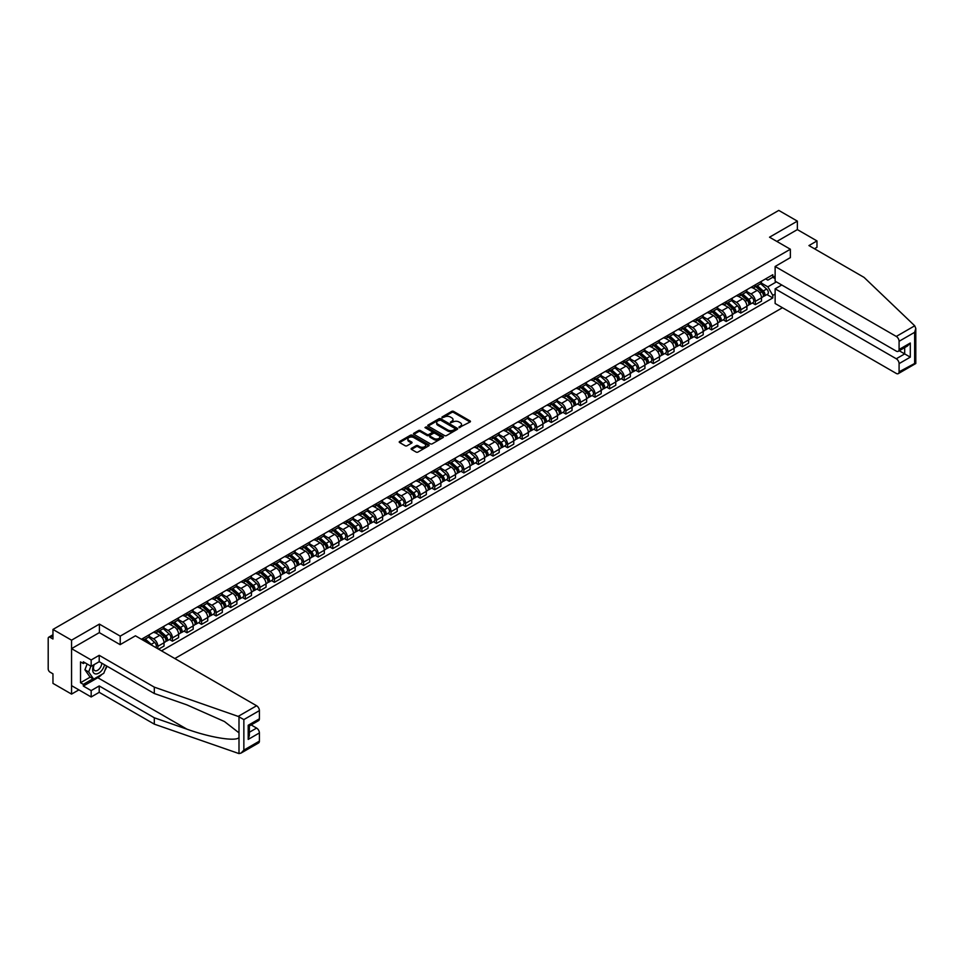 <?xml version="1.0" encoding="UTF-8"?>
<svg xmlns="http://www.w3.org/2000/svg" width="964" height="964" viewBox="0 0 964 964"><rect width="100%" height="100%" fill="white"/><g stroke="black" fill="none" stroke-linecap="round" stroke-linejoin="round"><path stroke-width="1.45" d="M459.045 427.594L470.071 421.979A1.301 0.747 0 0 0 470.071 420.919L453.574 411.387A1.301 0.747 0 0 0 451.742 411.387L441.994 417.014L441.994 417.749L444.537 417.026A4.145 2.398 0 0 1 450.405 417.026L451.779 417.822A4.145 2.398 0 0 1 452.996 419.509A4.145 2.398 0 0 1 451.779 421.208L450.525 422.678L453.068 421.943A4.145 2.398 0 0 1 458.936 421.943L460.31 422.738A4.145 2.398 0 0 1 461.527 424.437A4.145 2.398 0 0 1 460.31 426.124L459.045 427.594L459.045 426.859M411.483 448.332A1.301 0.747 0 0 0 411.483 449.393L416.123 452.068A1.301 0.747 0 0 0 417.954 452.068L428.775 445.826A1.301 0.747 0 0 0 428.775 444.766L412.267 435.234A1.301 0.747 0 0 0 410.435 435.234L399.614 441.476A1.301 0.747 0 0 0 399.614 442.536L405.205 445.766A1.301 0.747 0 0 0 407.037 445.766L411.664 443.091A1.301 0.747 0 0 0 411.664 442.03L408.893 440.44A3.47 2 0 0 1 407.88 439.018A3.47 2 0 0 1 410.025 437.174A3.47 2 0 0 1 413.797 437.608L424.666 443.874A3.47 2 0 0 1 425.678 445.296A3.47 2 0 0 1 423.545 447.139A3.47 2 0 0 1 419.762 446.706L417.954 445.657A1.301 0.747 0 0 0 416.123 445.657L411.483 448.332L411.483 449.393L416.123 446.742L416.123 445.657M120.223 636.132L99.388 624.106L71.553 640.18L52.96 629.444L778.767 210.405L797.361 221.13L769.525 237.204L790.36 249.23L120.223 636.132L120.223 644.603M444.633 435.608A1.301 0.747 0 0 0 446.465 435.608L457.285 429.354A1.301 0.747 0 0 0 457.285 428.293L440.777 418.774A1.301 0.747 0 0 0 438.945 418.774L428.124 425.016A1.301 0.747 0 0 0 428.124 426.076L444.633 435.608M425.329 427.799L443.006 437.596L432.209 443.838A1.301 0.747 0 0 1 430.378 443.838L413.869 434.306L413.869 433.246A1.301 0.747 0 0 0 413.869 434.306M413.869 433.246L418.497 430.571A1.301 0.747 0 0 1 420.34 430.571L427.028 434.439A1.301 0.747 0 0 0 428.86 434.439L431.932 432.667A1.301 0.747 0 0 0 431.932 431.607L424.967 427.582L426.245 426.847L443.03 436.535A1.301 0.747 0 0 1 443.03 437.584L443.03 436.535M71.553 640.18L71.553 694.104L52.96 683.38L52.96 673.824L50.068 672.161A2.639 1.53 -120 0 1 48.2 668.92L48.2 638.397A2.639 1.53 -120 0 1 48.742 637.192L52.96 634.758M174.821 658.545L782.467 307.721M71.553 694.104L78.891 689.875M52.96 629.444L52.96 638.987L50.068 637.312A2.639 1.53 -120 0 0 48.742 637.192M814.46 248.748L816.978 247.29L816.978 240.928L797.361 229.601L797.361 221.13M755.33 284.826A6.073 3.507 60 0 1 754.065 287.561L760.235 283.994A6.073 3.507 -120 0 0 761.488 281.271M746.582 291.369L751.028 293.948A6.073 3.507 60 0 1 755.33 301.383L761.488 297.828A6.073 3.507 -120 0 0 757.198 290.381L752.776 287.838M761.488 297.828L761.488 301.117L755.33 304.672L752.366 302.973M754.065 287.561A6.073 3.507 60 0 1 751.077 287.284M755.33 301.383L755.33 304.672M740.75 293.237A6.073 3.507 60 0 1 739.496 295.972L745.666 292.405A6.073 3.507 -120 0 0 746.919 289.682M737.797 311.384L740.75 313.083L746.919 309.528L746.919 306.239A6.073 3.507 -120 0 0 742.617 298.792L738.207 296.249M739.496 295.972A6.073 3.507 60 0 1 736.508 295.695M732.001 299.78L736.46 302.359A6.073 3.507 60 0 1 740.75 309.793L740.75 313.083M726.181 301.66A6.073 3.507 60 0 1 724.928 304.383L731.086 300.828A6.073 3.507 -120 0 0 732.351 298.093M723.229 319.795L726.181 321.506L732.351 317.939L732.351 314.65A6.073 3.507 -120 0 0 728.049 307.215L723.639 304.66M724.928 304.383A6.073 3.507 60 0 1 721.928 304.106M717.433 308.203L721.879 310.769A6.073 3.507 60 0 1 726.181 318.216L726.181 321.506M711.613 310.071A6.073 3.507 60 0 1 710.348 312.794L716.517 309.239A6.073 3.507 -120 0 0 717.77 306.504M708.648 328.206L711.613 329.917L717.77 326.35L717.77 323.061A6.073 3.507 -120 0 0 713.481 315.626L709.07 313.071M710.348 312.794A6.073 3.507 60 0 1 707.359 312.517M702.864 316.614L707.311 319.18A6.073 3.507 60 0 1 711.613 326.627L711.613 329.917M697.032 318.482A6.073 3.507 60 0 1 695.779 321.205L701.949 317.65A6.073 3.507 -120 0 0 703.202 314.927M694.08 336.617L697.032 338.328L703.202 334.773L703.202 331.483A6.073 3.507 -120 0 0 698.9 324.037L694.49 321.482M695.779 321.205A6.073 3.507 60 0 1 692.791 320.94M688.284 325.025L692.742 327.591A6.073 3.507 60 0 1 697.032 335.038L697.032 338.328M682.464 326.892A6.073 3.507 60 0 1 681.211 329.616L687.368 326.061A6.073 3.507 -120 0 0 688.633 323.338M679.512 345.028L682.464 346.739L688.633 343.184L688.633 339.894A6.073 3.507 -120 0 0 684.332 332.447L679.921 329.905M681.211 329.616A6.073 3.507 60 0 1 678.21 329.351M673.716 333.436L678.162 336.002A6.073 3.507 60 0 1 682.464 343.449L682.464 346.739M667.895 335.303A6.073 3.507 60 0 1 666.63 338.039L672.8 334.472A6.073 3.507 -120 0 0 674.053 331.749M664.931 353.451L667.895 355.15L674.053 351.595L674.053 348.305A6.073 3.507 -120 0 0 669.763 340.858L665.353 338.316M666.63 338.039A6.073 3.507 60 0 1 663.642 337.762M659.147 341.846L663.594 344.425A6.073 3.507 60 0 1 667.895 351.86L667.895 355.15M653.315 343.714A6.073 3.507 60 0 1 652.062 346.45L658.231 342.883A6.073 3.507 -120 0 0 659.484 340.159M650.363 361.862L653.315 363.573L659.484 360.006L659.484 356.716A6.073 3.507 -120 0 0 655.183 349.269L650.772 346.727M652.062 346.45A6.073 3.507 60 0 1 649.073 346.172M644.567 350.269L649.025 352.836A6.073 3.507 60 0 1 653.315 360.271L653.315 363.573M638.746 352.137A6.073 3.507 60 0 1 637.493 354.86L643.651 351.306A6.073 3.507 -120 0 0 644.916 348.57M635.794 370.272L638.746 371.983L644.916 368.417L644.916 365.127A6.073 3.507 -120 0 0 640.614 357.692L636.204 355.138M637.493 354.86A6.073 3.507 60 0 1 634.493 354.583M629.998 358.68L634.457 361.247A6.073 3.507 60 0 1 638.746 368.694L638.746 371.983M624.178 360.548A6.073 3.507 60 0 1 622.913 363.271L629.082 359.717A6.073 3.507 -120 0 0 630.336 356.981M621.226 378.683L624.178 380.394L630.336 376.828L630.336 373.538A6.073 3.507 -120 0 0 626.046 366.103L621.635 363.548M622.913 363.271A6.073 3.507 60 0 1 619.924 362.994M615.43 367.091L619.876 369.658A6.073 3.507 60 0 1 624.178 377.105L624.178 380.394M609.597 368.959A6.073 3.507 60 0 1 608.344 371.682L614.514 368.127A6.073 3.507 -120 0 0 615.767 365.404M606.645 387.094L609.61 388.805L615.767 385.251L615.767 381.961A6.073 3.507 -120 0 0 611.477 374.514L607.055 371.971M608.344 371.682A6.073 3.507 60 0 1 605.356 371.417M600.849 375.502L605.308 378.069A6.073 3.507 60 0 1 609.61 385.516L609.61 388.805M595.029 377.37A6.073 3.507 60 0 1 593.776 380.105L599.933 376.538A6.073 3.507 -120 0 0 601.199 373.815M592.077 395.517L595.029 397.216L601.199 393.661L601.199 390.372A6.073 3.507 -120 0 0 596.897 382.925L592.486 380.382M593.776 380.105A6.073 3.507 60 0 1 590.775 379.828M586.281 383.913L590.739 386.492A6.073 3.507 60 0 1 595.029 393.927L595.029 397.216M580.461 385.781A6.073 3.507 60 0 1 579.195 388.516L585.365 384.949A6.073 3.507 -120 0 0 586.618 382.226M577.508 403.928L580.461 405.627L586.63 402.072L586.63 398.783A6.073 3.507 -120 0 0 582.328 391.336L577.918 388.793M579.195 388.516A6.073 3.507 60 0 1 576.207 388.239M571.712 392.324L576.159 394.903A6.073 3.507 60 0 1 580.461 402.337L580.461 405.627M565.892 394.204A6.073 3.507 60 0 1 564.627 396.927L570.796 393.372A6.073 3.507 -120 0 0 572.05 390.637M562.928 412.339L565.892 414.05L572.05 410.483L572.05 407.194A6.073 3.507 -120 0 0 567.76 399.759L563.337 397.204M564.627 396.927A6.073 3.507 60 0 1 561.638 396.65M557.132 400.747L561.59 403.314A6.073 3.507 60 0 1 565.892 410.76L565.892 414.05M551.312 402.615A6.073 3.507 60 0 1 550.058 405.338L556.216 401.783A6.073 3.507 -120 0 0 557.481 399.048M548.359 420.75L551.312 422.461L557.481 418.894L557.481 415.604A6.073 3.507 -120 0 0 553.179 408.17L548.769 405.615M550.058 405.338A6.073 3.507 60 0 1 547.07 405.061M542.563 409.158L547.022 411.724A6.073 3.507 60 0 1 551.312 419.171L551.312 422.461M536.743 411.026A6.073 3.507 60 0 1 535.49 413.749L541.648 410.194A6.073 3.507 -120 0 0 542.913 407.471M533.791 429.161L536.743 430.872L542.913 427.317L542.913 424.027A6.073 3.507 -120 0 0 538.611 416.581L534.201 414.038M535.49 413.749A6.073 3.507 60 0 1 532.49 413.484M527.995 417.569L532.441 420.135A6.073 3.507 60 0 1 536.743 427.582L536.743 430.872M522.175 419.436A6.073 3.507 60 0 1 520.909 422.172L527.079 418.605A6.073 3.507 -120 0 0 528.332 415.882M519.21 437.584L522.175 439.283L528.332 435.728L528.332 432.438A6.073 3.507 -120 0 0 524.042 424.991L519.62 422.449M520.909 422.172A6.073 3.507 60 0 1 517.921 421.895M513.426 425.98L517.873 428.558A6.073 3.507 60 0 1 522.175 435.993L522.175 439.283M507.594 427.847A6.073 3.507 60 0 1 506.341 430.583L512.511 427.016A6.073 3.507 -120 0 0 513.764 424.293M504.642 445.995L507.594 447.694L513.764 444.139L513.764 440.849A6.073 3.507 -120 0 0 509.462 433.402L505.052 430.86M506.341 430.583A6.073 3.507 60 0 1 503.353 430.306M498.846 434.39L503.304 436.969A6.073 3.507 60 0 1 507.594 444.404L507.594 447.694M493.026 436.27A6.073 3.507 60 0 1 491.773 438.994L497.93 435.439A6.073 3.507 -120 0 0 499.195 432.703M490.074 454.406L493.026 456.117L499.195 452.55L499.195 449.26A6.073 3.507 -120 0 0 494.894 441.825L490.483 439.271M491.773 438.994A6.073 3.507 60 0 1 488.772 438.716M484.277 442.813L488.724 445.38A6.073 3.507 60 0 1 493.026 452.827L493.026 456.117M478.457 444.681A6.073 3.507 60 0 1 477.192 447.404L483.362 443.85A6.073 3.507 -120 0 0 484.615 441.114M475.493 462.816L478.457 464.528L484.615 460.961L484.615 457.671A6.073 3.507 -120 0 0 480.325 450.236L475.915 447.682M477.192 447.404A6.073 3.507 60 0 1 474.204 447.127M469.709 451.224L474.155 453.791A6.073 3.507 60 0 1 478.457 461.238L478.457 464.528M463.877 453.092A6.073 3.507 60 0 1 462.624 455.815L468.793 452.261A6.073 3.507 -120 0 0 470.046 449.537M460.925 471.227L463.877 472.938L470.046 469.384L470.046 466.094A6.073 3.507 -120 0 0 465.745 458.647L461.334 456.105M462.624 455.815A6.073 3.507 60 0 1 459.635 455.55M455.129 459.635L459.587 462.202A6.073 3.507 60 0 1 463.877 469.649L463.877 472.938M449.308 461.503A6.073 3.507 60 0 1 448.055 464.238L454.213 460.672A6.073 3.507 -120 0 0 455.478 457.948M446.356 479.65L449.308 481.349L455.478 477.795L455.478 474.505A6.073 3.507 -120 0 0 451.176 467.058L446.766 464.515M448.055 464.238A6.073 3.507 60 0 1 445.055 463.961M440.56 468.046L445.007 470.625A6.073 3.507 60 0 1 449.308 478.06L449.308 481.349M434.74 469.914A6.073 3.507 60 0 1 433.475 472.649L439.644 469.082A6.073 3.507 -120 0 0 440.897 466.359M431.776 488.061L434.74 489.76L440.897 486.205L440.897 482.916A6.073 3.507 -120 0 0 436.608 475.469L432.197 472.926M433.475 472.649A6.073 3.507 60 0 1 430.486 472.372M425.992 476.457L430.438 479.036A6.073 3.507 60 0 1 434.74 486.471L434.74 489.76M420.159 478.337A6.073 3.507 60 0 1 418.906 481.06L425.076 477.505A6.073 3.507 -120 0 0 426.329 474.77M417.207 496.472L420.159 498.183L426.329 494.616L426.329 491.327A6.073 3.507 -120 0 0 422.027 483.892L417.617 481.337M418.906 481.06A6.073 3.507 60 0 1 415.918 480.783M411.411 484.88L415.87 487.447A6.073 3.507 60 0 1 420.159 494.894L420.159 498.183M405.591 486.748A6.073 3.507 60 0 1 404.338 489.471L410.495 485.916A6.073 3.507 -120 0 0 411.761 483.181M402.639 504.883L405.591 506.594L411.761 503.027L411.761 499.738A6.073 3.507 -120 0 0 407.459 492.303L403.048 489.748M404.338 489.471A6.073 3.507 60 0 1 401.337 489.194M396.843 493.291L401.301 495.858A6.073 3.507 60 0 1 405.591 503.304L405.591 506.594M391.023 495.159A6.073 3.507 60 0 1 389.757 497.882L395.927 494.327A6.073 3.507 -120 0 0 397.18 491.604M388.07 513.294L391.023 515.005L397.18 511.45L397.18 508.161A6.073 3.507 -120 0 0 392.89 500.714L388.48 498.159M389.757 497.882A6.073 3.507 60 0 1 386.769 497.617M382.274 501.702L386.721 504.268A6.073 3.507 60 0 1 391.023 511.715L391.023 515.005M376.454 503.57A6.073 3.507 60 0 1 375.189 506.293L381.358 502.738A6.073 3.507 -120 0 0 382.612 500.015M373.49 521.705L376.454 523.416L382.612 519.861L382.612 516.571A6.073 3.507 -120 0 0 378.322 509.125L373.899 506.582M375.189 506.293A6.073 3.507 60 0 1 372.2 506.028M367.694 510.113L372.152 512.679A6.073 3.507 60 0 1 376.454 520.126L376.454 523.416M361.874 511.98A6.073 3.507 60 0 1 360.62 514.716L366.778 511.149A6.073 3.507 -120 0 0 368.043 508.426M358.921 530.128L361.874 531.827L368.043 528.272L368.043 524.982A6.073 3.507 -120 0 0 363.741 517.535L359.331 514.993M360.62 514.716A6.073 3.507 60 0 1 357.632 514.439M353.125 518.524L357.584 521.102A6.073 3.507 60 0 1 361.874 528.537L361.874 531.827M347.305 520.391A6.073 3.507 60 0 1 346.04 523.127L352.209 519.56A6.073 3.507 -120 0 0 353.475 516.837M344.353 538.539L347.305 540.238L353.475 536.683L353.475 533.393A6.073 3.507 -120 0 0 349.173 525.946L344.763 523.404M346.04 523.127A6.073 3.507 60 0 1 343.051 522.85M338.557 526.934L343.003 529.513A6.073 3.507 60 0 1 347.305 536.948L347.305 540.238M332.737 528.814A6.073 3.507 60 0 1 331.471 531.538L337.641 527.983A6.073 3.507 -120 0 0 338.894 525.247M329.772 546.95L332.737 548.661L338.894 545.094L338.894 541.804A6.073 3.507 -120 0 0 334.604 534.369L330.182 531.815M331.471 531.538A6.073 3.507 60 0 1 328.483 531.26M323.976 535.357L328.435 537.924A6.073 3.507 60 0 1 332.737 545.371L332.737 548.661M318.156 537.225A6.073 3.507 60 0 1 316.903 539.948L323.061 536.394A6.073 3.507 -120 0 0 324.326 533.658M315.204 555.36L318.156 557.072L324.326 553.505L324.326 550.215A6.073 3.507 -120 0 0 320.024 542.78L315.614 540.226M316.903 539.948A6.073 3.507 60 0 1 313.915 539.671M309.408 543.768L313.866 546.335A6.073 3.507 60 0 1 318.156 553.782L318.156 557.072M303.588 545.636A6.073 3.507 60 0 1 302.335 548.359L308.492 544.805A6.073 3.507 -120 0 0 309.757 542.081M300.635 563.771L303.588 565.482L309.757 561.928L309.757 558.638A6.073 3.507 -120 0 0 305.455 551.191L301.045 548.649M302.335 548.359A6.073 3.507 60 0 1 299.334 548.094M294.839 552.179L299.286 554.746A6.073 3.507 60 0 1 303.588 562.193L303.588 565.482M289.019 554.047A6.073 3.507 60 0 1 287.754 556.782L293.924 553.216A6.073 3.507 -120 0 0 295.177 550.492M286.055 572.194L289.019 573.893L295.177 570.339L295.177 567.049A6.073 3.507 -120 0 0 290.887 559.602L286.465 557.059M287.754 556.782A6.073 3.507 60 0 1 284.766 556.505M280.271 560.59L284.717 563.169A6.073 3.507 60 0 1 289.019 570.604L289.019 573.893M274.439 562.458A6.073 3.507 60 0 1 273.186 565.193L279.355 561.626A6.073 3.507 -120 0 0 280.608 558.903M271.487 580.605L274.439 582.304L280.608 578.749L280.608 575.46A6.073 3.507 -120 0 0 276.307 568.013L271.896 565.47M273.186 565.193A6.073 3.507 60 0 1 270.197 564.916M265.69 569.001L270.149 571.58A6.073 3.507 60 0 1 274.439 579.015L274.439 582.304M259.87 570.881A6.073 3.507 60 0 1 258.617 573.604L264.775 570.049A6.073 3.507 -120 0 0 266.04 567.314M256.918 589.016L259.87 590.727L266.04 587.16L266.04 583.871A6.073 3.507 -120 0 0 261.738 576.436L257.328 573.881M258.617 573.604A6.073 3.507 60 0 1 255.617 573.327M251.122 577.424L255.568 579.991A6.073 3.507 60 0 1 259.87 587.438L259.87 590.727M245.302 579.292A6.073 3.507 60 0 1 244.037 582.015L250.206 578.46A6.073 3.507 -120 0 0 251.459 575.725M242.338 597.427L245.302 599.138L251.459 595.571L251.459 592.282A6.073 3.507 -120 0 0 247.17 584.847L242.759 582.292M244.037 582.015A6.073 3.507 60 0 1 241.048 581.738M236.554 585.835L241 588.402A6.073 3.507 60 0 1 245.302 595.848L245.302 599.138M230.721 587.703A6.073 3.507 60 0 1 229.468 590.426L235.638 586.871A6.073 3.507 -120 0 0 236.891 584.148M227.769 605.838L230.721 607.549L236.891 603.994L236.891 600.705A6.073 3.507 -120 0 0 232.589 593.258L228.179 590.715M229.468 590.426A6.073 3.507 60 0 1 226.48 590.161M221.973 594.246L226.432 596.812A6.073 3.507 60 0 1 230.721 604.259L230.721 607.549M216.153 596.114A6.073 3.507 60 0 1 214.9 598.849L221.057 595.282A6.073 3.507 -120 0 0 222.323 592.559M213.201 614.261L216.153 615.96L222.323 612.405L222.323 609.115A6.073 3.507 -120 0 0 218.021 601.669L213.61 599.126M214.9 598.849A6.073 3.507 60 0 1 211.899 598.572M207.405 602.657L211.863 605.235A6.073 3.507 60 0 1 216.153 612.67L216.153 615.96M201.584 604.524A6.073 3.507 60 0 1 200.319 607.26L206.489 603.693A6.073 3.507 -120 0 0 207.742 600.97M198.62 622.672L201.584 624.371L207.742 620.816L207.742 617.526A6.073 3.507 -120 0 0 203.452 610.079L199.042 607.537M200.319 607.26A6.073 3.507 60 0 1 197.331 606.983M192.836 611.068L197.283 613.646A6.073 3.507 60 0 1 201.584 621.081L201.584 624.371M187.004 612.947A6.073 3.507 60 0 1 185.751 615.671L191.92 612.116A6.073 3.507 -120 0 0 193.174 609.381M184.052 631.083L187.004 632.794L193.174 629.227L193.174 625.937A6.073 3.507 -120 0 0 188.884 618.502L184.461 615.948M185.751 615.671A6.073 3.507 60 0 1 182.762 615.394M178.256 619.491L182.714 622.057A6.073 3.507 60 0 1 187.004 629.504L187.004 632.794M172.435 621.358A6.073 3.507 60 0 1 171.182 624.082L177.34 620.527A6.073 3.507 -120 0 0 178.605 617.791M169.483 639.494L172.435 641.205L178.605 637.638L178.605 634.348A6.073 3.507 -120 0 0 174.303 626.913L169.893 624.359M171.182 624.082A6.073 3.507 60 0 1 168.182 623.804M163.687 627.901L168.146 630.468A6.073 3.507 60 0 1 172.435 637.915L172.435 641.205M157.867 629.769A6.073 3.507 60 0 1 156.602 632.492L162.771 628.938A6.073 3.507 -120 0 0 164.025 626.214M158.614 649.182L164.025 646.061L164.025 642.771A6.073 3.507 -120 0 0 159.735 635.324L155.325 632.77M156.602 632.492A6.073 3.507 60 0 1 153.613 632.227M149.119 636.312L153.565 638.879A6.073 3.507 60 0 1 157.867 646.326L157.867 648.748M143.154 640.265L148.203 637.349A6.073 3.507 -120 0 0 149.456 634.625M143.299 638.18A6.073 3.507 60 0 1 142.841 640.084M775.128 278.62L772.791 277.283L767.838 280.138L765.645 278.873M761.15 282.958L767.838 286.826L776.394 281.886M775.128 294.044L772.791 295.394L767.838 286.826M161.506 650.857L772.791 297.936L772.791 295.394M775.128 275.933L772.791 277.283L772.791 274.74L141.431 639.265M790.36 249.23L790.36 257.701M99.388 624.106L99.388 632.685M766.946 294.55L772.791 297.936M459.418 427.727L460.31 427.209A4.145 2.398 0 0 0 461.527 425.51L461.527 424.437M452.996 419.509L452.996 420.593A4.145 2.398 0 0 1 451.779 422.28L450.887 422.798M470.071 420.919L470.071 421.979L453.574 412.459A1.301 0.747 0 0 0 451.742 412.459L442.356 417.882M457.285 428.293L457.285 429.354L440.777 419.846A1.301 0.747 0 0 0 438.945 419.846L428.149 426.088L428.124 425.016M454.996 429.197L454.996 428.462L440.512 420.099L437.897 420.858A4.145 2.398 0 0 0 436.68 422.557A4.145 2.398 0 0 0 437.897 424.244L447.79 429.968A4.145 2.398 0 0 0 453.658 429.968L454.996 429.197L454.996 430.281L454.996 429.534M436.68 422.557L436.68 423.63A4.145 2.398 0 0 0 437.897 425.329L437.897 424.244M454.996 430.281L453.658 431.041A4.145 2.398 0 0 1 447.79 431.041L437.897 425.329M413.893 434.318L418.497 431.655L418.497 430.571M432.318 432.137L432.318 433.21A1.301 0.747 0 0 1 431.932 433.74L428.86 435.523A1.301 0.747 0 0 1 427.028 435.523L420.34 431.655A1.301 0.747 0 0 0 418.497 431.655M433.969 438.451A3.47 2 0 0 0 437.752 438.885A3.47 2 0 0 0 439.897 437.029A3.47 2 0 0 0 438.873 435.62L435.053 433.402A1.301 0.747 0 0 0 433.222 433.402L430.149 435.186A1.301 0.747 0 0 0 430.149 436.234L433.969 438.451L433.969 439.524A3.47 2 0 0 0 437.752 439.958A3.47 2 0 0 0 439.897 438.114L439.897 437.029M429.763 435.716L429.763 436.788A1.301 0.747 0 0 0 430.149 437.319L430.149 436.234M433.969 439.524L430.149 437.319M425.678 445.296L425.678 446.368A3.47 2 0 0 1 423.545 448.224A3.47 2 0 0 1 419.762 447.79L417.954 446.742A1.301 0.747 0 0 0 416.123 446.742M407.88 439.018L407.88 440.102A3.47 2 0 0 0 408.893 441.512L408.893 440.44M411.652 443.103L408.893 441.512M428.751 445.826L412.267 436.306A1.301 0.747 0 0 0 410.435 436.306L399.626 442.548L399.614 441.476M755.752 286.585L761.681 291.887A3.302 1.904 60 0 1 762.717 296.996L761.488 297.707M755.909 286.73L758.704 288.344M756.342 286.236L762.958 292.14A1.591 0.916 60 0 1 763.452 294.586A1.591 0.916 60 0 1 763.307 294.647M757.33 285.669L763.271 290.971A3.302 1.904 60 0 1 764.307 296.069A3.302 1.904 60 0 1 763.307 296.177M760.644 283.681L766.633 289.031A3.302 1.904 60 0 1 767.669 294.128L764.307 296.069M741.171 294.996L747.112 300.298A3.302 1.904 60 0 1 748.148 305.407L746.919 306.118M741.328 295.141L744.124 296.755M741.774 294.659L748.377 300.551A1.591 0.916 60 0 1 748.883 302.997A1.591 0.916 60 0 1 748.739 303.058M742.762 294.08L748.703 299.382A3.302 1.904 60 0 1 749.739 304.491A3.302 1.904 60 0 1 748.739 304.588M746.076 292.092L752.065 297.442A3.302 1.904 60 0 1 753.101 302.551L749.739 304.491M726.603 303.407L732.544 308.709A3.302 1.904 60 0 1 733.58 313.818L732.351 314.529M726.76 303.552L729.555 305.166M727.205 303.07L733.809 308.962A1.591 0.916 60 0 1 734.303 311.408A1.591 0.916 60 0 1 734.158 311.468M728.194 302.491L734.134 307.793A3.302 1.904 60 0 1 735.171 312.902A3.302 1.904 60 0 1 734.17 313.011M731.507 300.503L737.496 305.853A3.302 1.904 60 0 1 738.532 310.962L735.171 312.902M914.728 325.796L915.8 328.411L914.643 332.315L899.087 341.292A3.964 2.289 -120 0 0 896.279 336.436L914.728 325.796L864.057 277.391L808.941 245.567L816.978 240.928M781.756 284.995L775.128 288.814L775.128 303.491L896.279 373.442A3.964 2.289 -120 0 0 898.267 373.634A3.964 2.289 -120 0 0 899.087 371.815L899.087 363.621A3.964 2.289 -120 0 0 896.279 358.765L904.69 353.909L910.293 357.15L899.087 363.621M775.128 288.814L896.279 358.765M790.36 257.593L775.128 266.486L775.128 281.163L896.279 351.113A3.964 2.289 -120 0 0 898.267 351.306A3.964 2.289 -120 0 0 899.087 349.486L899.087 341.292M775.128 266.486L896.279 336.436M797.361 229.601L776.851 241.446M899.219 350.751L904.69 353.909L904.69 347.594M899.087 349.486L910.293 343.015L907.498 345.98L898.267 351.306M899.087 371.815L915.234 363.175M101.919 674.366A14.858 8.58 -60 0 1 97.798 677.716L83.326 686.067L91.17 690.598L99.208 685.958L154.312 717.782L154.312 724.145L239 753.595L241.048 753.077L243.856 750.113L259.4 741.135A3.964 2.289 60 0 1 258.581 742.955L241.048 753.077M154.312 717.782L186.895 729.146C210.032 737.556 235.951 741.738 239 737.544L239 732.845L224.443 721.53L186.895 704.877L154.312 693.514L99.208 661.69L91.17 666.329L83.326 661.798L83.326 663.533L80.518 661.906L80.518 682.729L83.326 684.344L93.038 678.74M91.17 690.598L91.17 696.972L71.553 685.645L71.553 648.639L99.292 632.625L120.126 644.651L135.442 635.806L256.605 705.756A3.964 2.289 60 0 1 259.4 710.613L259.4 718.807A3.964 2.289 60 0 1 258.581 720.626L249.351 725.952L249.351 735.508L248.194 739.412L248.194 725.277C249.7 726.157 249.7 726.157 248.194 725.277L259.4 718.807M99.208 685.958L99.208 692.333L91.17 696.972M154.312 724.145L99.208 692.333M259.4 710.613L243.856 719.59L238.156 716.397L154.312 687.151L99.208 655.327L91.17 659.966L91.17 666.329M91.17 659.966L71.553 648.639M83.326 686.067L83.326 684.344M99.208 655.327L99.208 661.69M154.312 687.151L154.312 693.514M249.351 732.266L256.605 728.085A3.964 2.289 60 0 1 259.4 732.941L259.4 741.135M256.605 728.085L251.134 724.928M106.98 666.184A14.858 8.58 -60 0 1 104.871 670.474M84.82 662.666L83.326 663.533M80.518 682.729L90.242 677.114M93.845 664.786A8.592 4.953 120 0 0 92.665 669.619A8.592 4.953 120 0 0 97.846 673.559A8.592 4.953 120 0 0 104.546 664.786M94.303 664.521A5.88 3.398 120 0 0 93.472 667.883A5.88 3.398 120 0 0 94.689 670.57A5.88 3.398 120 0 0 99.184 669.04A5.88 3.398 120 0 0 101.786 663.184M106.618 665.979L103.775 673.294L93.689 679.114L89.953 676.957L84.916 669.787L87.158 664.015M93.689 679.114L88.652 671.944L90.893 666.172M84.916 669.787L88.652 671.944M712.034 311.83L717.963 317.12A3.302 1.904 60 0 1 718.999 322.229L717.77 322.94M712.191 311.962L714.987 313.577M712.625 311.48L719.24 317.373A1.591 0.916 60 0 1 719.734 319.831A1.591 0.916 60 0 1 719.59 319.879M713.613 310.914L719.554 316.204A3.302 1.904 60 0 1 720.59 321.313A3.302 1.904 60 0 1 719.59 321.422M716.927 308.926L722.916 314.264A3.302 1.904 60 0 1 723.952 319.373L720.59 321.313M697.454 320.241L703.395 325.543A3.302 1.904 60 0 1 704.431 330.64L703.202 331.351M697.611 320.373L700.406 321.988M698.057 319.891L704.66 325.784A1.591 0.916 60 0 1 705.166 328.242A1.591 0.916 60 0 1 705.021 328.302M699.045 319.325L704.985 324.615A3.302 1.904 60 0 1 706.022 329.724A3.302 1.904 60 0 1 705.021 329.833M702.358 317.337L708.347 322.675A3.302 1.904 60 0 1 709.384 327.784L706.022 329.724M682.886 328.652L688.826 333.954A3.302 1.904 60 0 1 689.863 339.063L688.633 339.774M683.042 328.796L685.838 330.411M683.488 328.302L690.091 334.207A1.591 0.916 60 0 1 690.586 336.653A1.591 0.916 60 0 1 690.441 336.713M684.476 327.736L690.417 333.038A3.302 1.904 60 0 1 691.453 338.135A3.302 1.904 60 0 1 690.453 338.243M687.79 325.748L693.779 331.086A3.302 1.904 60 0 1 694.815 336.195L691.453 338.135M668.317 337.063L674.258 342.365A3.302 1.904 60 0 1 675.294 347.474L674.053 348.185M668.474 337.207L671.269 338.822M668.908 336.713L675.523 342.618A1.591 0.916 60 0 1 676.017 345.064A1.591 0.916 60 0 1 675.872 345.124M669.908 336.147L675.836 341.449A3.302 1.904 60 0 1 676.873 346.558A3.302 1.904 60 0 1 675.885 346.654M673.209 334.159L679.198 339.509A3.302 1.904 60 0 1 680.235 344.606L676.873 346.558M653.737 345.474L659.677 350.776A3.302 1.904 60 0 1 660.714 355.885L659.484 356.596M653.893 345.618L656.689 347.233M654.339 345.136L660.942 351.029A1.591 0.916 60 0 1 661.449 353.475A1.591 0.916 60 0 1 661.304 353.535M655.327 344.558L661.268 349.86A3.302 1.904 60 0 1 662.304 354.969A3.302 1.904 60 0 1 661.304 355.077M658.641 342.569L664.63 347.92A3.302 1.904 60 0 1 665.666 353.029L662.304 354.969M639.168 353.896L645.109 359.186A3.302 1.904 60 0 1 646.145 364.296L644.916 365.007M639.325 354.029L642.12 355.644M639.771 353.547L646.374 359.439A1.591 0.916 60 0 1 646.868 361.898A1.591 0.916 60 0 1 646.724 361.946M640.759 352.969L646.699 358.271A3.302 1.904 60 0 1 647.736 363.38A3.302 1.904 60 0 1 646.736 363.488M644.072 350.992L650.061 356.331A3.302 1.904 60 0 1 651.098 361.44L647.736 363.38M624.6 362.307L630.54 367.597A3.302 1.904 60 0 1 631.577 372.707L630.336 373.417M624.756 362.44L627.552 364.055M625.202 361.958L631.806 367.85A1.591 0.916 60 0 1 632.3 370.309A1.591 0.916 60 0 1 632.155 370.369M626.19 361.392L632.119 366.682A3.302 1.904 60 0 1 633.155 371.791A3.302 1.904 60 0 1 632.167 371.899M629.492 359.403L635.481 364.741A3.302 1.904 60 0 1 636.517 369.851L633.155 371.791M610.019 370.718L615.96 376.02A3.302 1.904 60 0 1 616.996 381.117L615.767 381.828M610.188 370.863L612.971 372.466M610.622 370.369L617.237 376.273A1.591 0.916 60 0 1 617.731 378.719A1.591 0.916 60 0 1 617.587 378.78M611.61 369.802L617.55 375.104A3.302 1.904 60 0 1 618.587 380.202A3.302 1.904 60 0 1 617.587 380.31M614.924 367.814L620.912 373.152A3.302 1.904 60 0 1 621.949 378.262L618.587 380.202M595.451 379.129L601.391 384.431A3.302 1.904 60 0 1 602.428 389.54L601.199 390.251M595.607 379.274L598.403 380.888M596.053 378.78L602.657 384.684A1.591 0.916 60 0 1 603.163 387.13A1.591 0.916 60 0 1 603.018 387.191M597.041 378.213L602.982 383.515A3.302 1.904 60 0 1 604.018 388.625A3.302 1.904 60 0 1 603.018 388.721M600.355 376.225L606.344 381.575A3.302 1.904 60 0 1 607.38 386.672L604.018 388.625M580.882 387.54L586.823 392.842A3.302 1.904 60 0 1 587.859 397.951L586.618 398.662M581.039 387.685L583.835 389.299M581.485 387.203L588.088 393.095A1.591 0.916 60 0 1 588.582 395.541A1.591 0.916 60 0 1 588.438 395.602M582.473 386.624L588.402 391.926A3.302 1.904 60 0 1 589.438 397.035A3.302 1.904 60 0 1 588.45 397.144M585.775 384.636L591.763 389.986A3.302 1.904 60 0 1 592.812 395.095L589.438 397.035M566.314 395.963L572.242 401.253A3.302 1.904 60 0 1 573.279 406.362L572.05 407.073M566.471 396.096L569.266 397.71M566.904 395.614L573.52 401.506A1.591 0.916 60 0 1 574.014 403.964A1.591 0.916 60 0 1 573.869 404.012M567.892 395.035L573.833 400.337A3.302 1.904 60 0 1 574.869 405.446A3.302 1.904 60 0 1 573.869 405.555M571.206 393.047L577.195 398.397A3.302 1.904 60 0 1 578.231 403.506L574.869 405.446M551.733 404.374L557.674 409.664A3.302 1.904 60 0 1 558.71 414.773L557.481 415.484M551.89 404.506L554.686 406.121M552.336 404.024L558.939 409.917A1.591 0.916 60 0 1 559.445 412.375A1.591 0.916 60 0 1 559.301 412.423M553.324 403.458L559.265 408.748A3.302 1.904 60 0 1 560.301 413.857A3.302 1.904 60 0 1 559.301 413.966M556.638 401.47L562.627 406.808A3.302 1.904 60 0 1 563.663 411.917L560.301 413.857M537.165 412.785L543.106 418.087A3.302 1.904 60 0 1 544.142 423.184L542.901 423.895M537.322 412.929L540.117 414.532M537.767 412.435L544.371 418.328A1.591 0.916 60 0 1 544.865 420.786A1.591 0.916 60 0 1 544.72 420.846M538.756 411.869L544.684 417.171A3.302 1.904 60 0 1 545.732 422.268A3.302 1.904 60 0 1 544.732 422.377M542.057 409.881L548.058 415.219A3.302 1.904 60 0 1 549.094 420.328L545.732 422.268M522.596 421.196L528.525 426.498A3.302 1.904 60 0 1 529.561 431.607L528.332 432.318M522.753 421.34L525.549 422.955M523.187 420.846L529.802 426.751A1.591 0.916 60 0 1 530.296 429.197A1.591 0.916 60 0 1 530.152 429.257M524.175 420.28L530.116 425.582A3.302 1.904 60 0 1 531.152 430.691A3.302 1.904 60 0 1 530.152 430.788M527.489 418.292L533.478 423.642A3.302 1.904 60 0 1 534.514 428.739L531.152 430.691M508.016 429.607L513.957 434.909A3.302 1.904 60 0 1 514.993 440.018L513.764 440.729M508.173 429.751L510.968 431.366M508.618 429.269L515.222 435.162A1.591 0.916 60 0 1 515.728 437.608A1.591 0.916 60 0 1 515.583 437.668M509.607 428.691L515.547 433.993A3.302 1.904 60 0 1 516.584 439.102A3.302 1.904 60 0 1 515.583 439.21M512.92 426.703L518.909 432.053A3.302 1.904 60 0 1 519.945 437.162L516.584 439.102M493.448 438.018L499.388 443.32A3.302 1.904 60 0 1 500.424 448.429L499.195 449.14M493.604 438.162L496.4 439.777M494.05 437.68L500.653 443.573A1.591 0.916 60 0 1 501.147 446.019A1.591 0.916 60 0 1 501.003 446.079M495.038 437.102L500.979 442.404A3.302 1.904 60 0 1 502.015 447.513A3.302 1.904 60 0 1 501.015 447.621M498.352 435.113L504.341 440.464A3.302 1.904 60 0 1 505.377 445.573L502.015 447.513M478.879 446.44L484.808 451.73A3.302 1.904 60 0 1 485.844 456.84L484.615 457.551M479.036 446.573L481.831 448.188M479.469 446.091L486.085 451.983A1.591 0.916 60 0 1 486.579 454.442A1.591 0.916 60 0 1 486.434 454.49M480.458 445.525L486.398 450.815A3.302 1.904 60 0 1 487.435 455.924A3.302 1.904 60 0 1 486.446 456.032M483.771 443.536L489.76 448.875A3.302 1.904 60 0 1 490.797 453.984L487.435 455.924M464.299 454.851L470.239 460.153A3.302 1.904 60 0 1 471.276 465.251L470.046 465.961M464.455 454.984L467.251 456.599M464.901 454.502L471.504 460.394A1.591 0.916 60 0 1 472.011 462.853A1.591 0.916 60 0 1 471.866 462.913M465.889 453.936L471.83 459.226A3.302 1.904 60 0 1 472.866 464.335A3.302 1.904 60 0 1 471.866 464.443M469.203 451.947L475.192 457.285A3.302 1.904 60 0 1 476.228 462.395L472.866 464.335M449.73 463.262L455.671 468.564A3.302 1.904 60 0 1 456.707 473.673L455.478 474.384M449.887 463.407L452.682 465.022M450.333 462.913L456.936 468.817A1.591 0.916 60 0 1 457.43 471.263A1.591 0.916 60 0 1 457.285 471.324M451.321 462.346L457.261 467.648A3.302 1.904 60 0 1 458.298 472.746A3.302 1.904 60 0 1 457.298 472.854M454.634 460.358L460.623 465.708A3.302 1.904 60 0 1 461.66 470.806L458.298 472.746M435.162 471.673L441.102 476.975A3.302 1.904 60 0 1 442.139 482.084L440.897 482.795M435.318 471.818L438.114 473.432M435.752 471.336L442.368 477.228A1.591 0.916 60 0 1 442.862 479.674A1.591 0.916 60 0 1 442.717 479.735M436.752 470.757L442.681 476.059A3.302 1.904 60 0 1 443.717 481.169A3.302 1.904 60 0 1 442.729 481.265M440.054 468.769L446.043 474.119A3.302 1.904 60 0 1 447.079 479.228L443.717 481.169M420.581 480.084L426.522 485.386A3.302 1.904 60 0 1 427.558 490.495L426.329 491.206M420.738 480.229L423.533 481.843M421.184 479.747L427.787 485.639A1.591 0.916 60 0 1 428.293 488.085A1.591 0.916 60 0 1 428.149 488.146M422.172 479.168L428.112 484.47A3.302 1.904 60 0 1 429.149 489.579A3.302 1.904 60 0 1 428.149 489.688M425.486 477.18L431.474 482.53A3.302 1.904 60 0 1 432.511 487.639L429.149 489.579M406.013 488.507L411.953 493.797A3.302 1.904 60 0 1 412.99 498.906L411.761 499.617M406.169 488.64L408.965 490.254M406.615 488.158L413.219 494.05A1.591 0.916 60 0 1 413.713 496.508A1.591 0.916 60 0 1 413.568 496.556M407.603 487.591L413.544 492.881A3.302 1.904 60 0 1 414.58 497.99A3.302 1.904 60 0 1 413.58 498.099M410.917 485.603L416.906 490.941A3.302 1.904 60 0 1 417.942 496.05L414.58 497.99M391.444 496.918L397.385 502.208A3.302 1.904 60 0 1 398.421 507.317L397.18 508.028M391.601 497.05L394.397 498.665M392.047 496.568L398.65 502.461A1.591 0.916 60 0 1 399.144 504.919A1.591 0.916 60 0 1 399 504.979M393.035 496.002L398.963 501.292A3.302 1.904 60 0 1 400 506.401A3.302 1.904 60 0 1 399.012 506.51M396.337 494.014L402.325 499.352A3.302 1.904 60 0 1 403.362 504.461L400 506.401M376.864 505.329L382.804 510.631A3.302 1.904 60 0 1 383.841 515.728L382.612 516.451M377.032 505.473L379.816 507.088M377.466 504.979L384.082 510.884A1.591 0.916 60 0 1 384.576 513.33A1.591 0.916 60 0 1 384.431 513.39M378.454 504.413L384.395 509.715A3.302 1.904 60 0 1 385.431 514.812A3.302 1.904 60 0 1 384.431 514.921M381.768 502.425L387.757 507.763A3.302 1.904 60 0 1 388.793 512.872L385.431 514.812M362.295 513.74L368.236 519.042A3.302 1.904 60 0 1 369.272 524.151L368.043 524.862M362.452 513.884L365.248 515.499M362.898 513.39L369.501 519.295A1.591 0.916 60 0 1 370.007 521.741A1.591 0.916 60 0 1 369.863 521.801M363.886 512.824L369.827 518.126A3.302 1.904 60 0 1 370.863 523.235A3.302 1.904 60 0 1 369.863 523.332M367.2 510.836L373.189 516.186A3.302 1.904 60 0 1 374.225 521.283L370.863 523.235M347.727 522.151L353.668 527.453A3.302 1.904 60 0 1 354.704 532.562L353.463 533.273M347.884 522.295L350.679 523.91M348.329 521.813L354.933 527.706A1.591 0.916 60 0 1 355.427 530.152A1.591 0.916 60 0 1 355.282 530.212M349.317 521.235L355.246 526.537A3.302 1.904 60 0 1 356.282 531.646A3.302 1.904 60 0 1 355.294 531.754M352.619 519.247L358.62 524.597A3.302 1.904 60 0 1 359.656 529.706L356.282 531.646M333.158 530.574L339.087 535.864A3.302 1.904 60 0 1 340.123 540.973L338.894 541.684M333.315 530.706L336.111 532.321M333.749 530.224L340.364 536.117A1.591 0.916 60 0 1 340.858 538.575A1.591 0.916 60 0 1 340.714 538.623M334.737 529.646L340.678 534.948A3.302 1.904 60 0 1 341.714 540.057A3.302 1.904 60 0 1 340.714 540.165M338.051 527.657L344.04 533.008A3.302 1.904 60 0 1 345.076 538.117L341.714 540.057M318.578 538.984L324.519 544.274A3.302 1.904 60 0 1 325.555 549.384L324.326 550.095M318.735 539.117L321.53 540.732M319.18 538.635L325.784 544.527A1.591 0.916 60 0 1 326.29 546.986A1.591 0.916 60 0 1 326.145 547.046M320.168 538.069L326.109 543.359A3.302 1.904 60 0 1 327.145 548.468A3.302 1.904 60 0 1 326.145 548.576M323.482 536.08L329.471 541.419A3.302 1.904 60 0 1 330.507 546.528L327.145 548.468M304.009 547.395L309.95 552.697A3.302 1.904 60 0 1 310.986 557.794L309.745 558.505M304.166 547.54L306.962 549.143M304.612 547.046L311.215 552.95A1.591 0.916 60 0 1 311.709 555.397A1.591 0.916 60 0 1 311.565 555.457M305.6 546.48L311.529 551.782A3.302 1.904 60 0 1 312.577 556.879A3.302 1.904 60 0 1 311.577 556.987M308.902 544.491L314.903 549.829A3.302 1.904 60 0 1 315.939 554.939L312.577 556.879M289.441 555.806L295.37 561.108A3.302 1.904 60 0 1 296.406 566.217L295.177 566.928M289.598 555.951L292.393 557.566M290.031 555.457L296.647 561.361A1.591 0.916 60 0 1 297.141 563.807A1.591 0.916 60 0 1 296.996 563.868M291.02 554.89L296.96 560.192A3.302 1.904 60 0 1 297.997 565.302A3.302 1.904 60 0 1 296.996 565.398M294.333 552.902L300.322 558.252A3.302 1.904 60 0 1 301.358 563.35L297.997 565.302M274.861 564.217L280.801 569.519A3.302 1.904 60 0 1 281.837 574.628L280.608 575.339M275.017 564.362L277.813 565.976M275.463 563.88L282.066 569.772A1.591 0.916 60 0 1 282.572 572.218A1.591 0.916 60 0 1 282.428 572.279M276.451 563.301L282.392 568.603A3.302 1.904 60 0 1 283.428 573.713A3.302 1.904 60 0 1 282.428 573.821M279.765 561.313L285.754 566.663A3.302 1.904 60 0 1 286.79 571.773L283.428 573.713M260.292 572.628L266.233 577.93A3.302 1.904 60 0 1 267.269 583.039L266.04 583.75M260.449 572.773L263.244 574.387M260.895 572.291L267.498 578.183A1.591 0.916 60 0 1 267.992 580.629A1.591 0.916 60 0 1 267.847 580.689M261.883 571.712L267.823 577.014A3.302 1.904 60 0 1 268.86 582.123A3.302 1.904 60 0 1 267.859 582.232M265.196 569.724L271.185 575.074A3.302 1.904 60 0 1 272.222 580.183L268.86 582.123M245.724 581.051L251.652 586.341A3.302 1.904 60 0 1 252.701 591.45L251.459 592.161M245.88 581.184L248.676 582.798M246.314 580.702L252.93 586.594A1.591 0.916 60 0 1 253.424 589.052A1.591 0.916 60 0 1 253.279 589.1M247.302 580.135L253.243 585.425A3.302 1.904 60 0 1 254.279 590.534A3.302 1.904 60 0 1 253.291 590.643M250.616 578.147L256.605 583.485A3.302 1.904 60 0 1 257.641 588.594L254.279 590.534M231.143 589.462L237.084 594.764A3.302 1.904 60 0 1 238.12 599.861L236.891 600.572M231.3 589.607L234.095 591.209M231.746 589.112L238.349 595.005A1.591 0.916 60 0 1 238.855 597.463A1.591 0.916 60 0 1 238.71 597.523M232.734 588.546L238.674 593.836A3.302 1.904 60 0 1 239.711 598.945A3.302 1.904 60 0 1 238.71 599.054M236.047 586.558L242.036 591.896A3.302 1.904 60 0 1 243.073 597.005L239.711 598.945M216.575 597.873L222.515 603.175A3.302 1.904 60 0 1 223.552 608.284L222.323 608.995M216.731 598.017L219.527 599.632M217.177 597.523L223.781 603.428A1.591 0.916 60 0 1 224.275 605.874A1.591 0.916 60 0 1 224.13 605.934M218.165 596.957L224.106 602.259A3.302 1.904 60 0 1 225.142 607.356A3.302 1.904 60 0 1 224.142 607.465M221.479 594.969L227.468 600.319A3.302 1.904 60 0 1 228.504 605.416L225.142 607.356M202.006 606.284L207.947 611.586A3.302 1.904 60 0 1 208.983 616.695L207.742 617.406M202.163 606.428L204.958 608.043M202.597 605.946L209.212 611.839A1.591 0.916 60 0 1 209.706 614.285A1.591 0.916 60 0 1 209.562 614.345M203.597 605.368L209.525 610.67A3.302 1.904 60 0 1 210.562 615.779A3.302 1.904 60 0 1 209.574 615.876M206.898 603.38L212.887 608.73A3.302 1.904 60 0 1 213.924 613.839L210.562 615.779M187.426 614.695L193.366 619.997A3.302 1.904 60 0 1 194.403 625.106L193.174 625.817M187.582 614.839L190.378 616.454M188.028 614.357L194.632 620.25A1.591 0.916 60 0 1 195.138 622.696A1.591 0.916 60 0 1 194.993 622.756M189.016 613.779L194.957 619.081A3.302 1.904 60 0 1 195.993 624.19A3.302 1.904 60 0 1 194.993 624.298M192.33 611.791L198.319 617.141A3.302 1.904 60 0 1 199.355 622.25L195.993 624.19M172.857 623.118L178.798 628.408A3.302 1.904 60 0 1 179.834 633.517L178.605 634.228M173.014 623.25L175.81 624.865M173.46 622.768L180.063 628.661A1.591 0.916 60 0 1 180.557 631.119A1.591 0.916 60 0 1 180.413 631.167M174.448 622.202L180.388 627.492A3.302 1.904 60 0 1 181.425 632.601A3.302 1.904 60 0 1 180.425 632.709M177.762 620.214L183.75 625.552A3.302 1.904 60 0 1 184.787 630.661L181.425 632.601M158.289 631.528L164.229 636.83A3.302 1.904 60 0 1 165.266 641.928L164.025 642.639M158.445 631.661L161.241 633.276M158.891 631.179L165.495 637.071A1.591 0.916 60 0 1 165.989 639.53A1.591 0.916 60 0 1 165.844 639.59M159.879 630.613L165.808 635.903A3.302 1.904 60 0 1 166.844 641.012A3.302 1.904 60 0 1 165.856 641.12M163.181 628.624L169.17 633.963A3.302 1.904 60 0 1 170.206 639.072L166.844 641.012M143.72 639.939L145.757 641.759M143.877 640.084L146.673 641.699M148.552 643.374L144.311 639.59M145.299 639.024L151.24 644.326A3.302 1.904 60 0 1 152.192 645.482M148.613 637.035L154.602 642.386A3.302 1.904 60 0 1 155.662 647.471M157.867 646.326L164.025 642.771M172.435 637.915L178.605 634.348M187.004 629.504L193.174 625.937M201.584 621.081L207.742 617.526M216.153 612.67L222.323 609.115M230.721 604.259L236.891 600.705M245.302 595.848L251.459 592.282M259.87 587.438L266.04 583.871M274.439 579.015L280.608 575.46M289.019 570.604L295.177 567.049M303.588 562.193L309.757 558.638M318.156 553.782L324.326 550.215M332.737 545.371L338.894 541.804M347.305 536.948L353.475 533.393M361.874 528.537L368.043 524.982M376.454 520.126L382.612 516.571M391.023 511.715L397.18 508.161M405.591 503.304L411.761 499.738M420.159 494.894L426.329 491.327M434.74 486.471L440.897 482.916M449.308 478.06L455.478 474.505M463.877 469.649L470.046 466.094M478.457 461.238L484.615 457.671M493.026 452.827L499.195 449.26M507.594 444.404L513.764 440.849M522.175 435.993L528.332 432.438M536.743 427.582L542.913 424.027M551.312 419.171L557.481 415.604M565.892 410.76L572.05 407.194M580.461 402.337L586.63 398.783M595.029 393.927L601.199 390.372M609.61 385.516L615.767 381.961M624.178 377.105L630.336 373.538M638.746 368.694L644.916 365.127M653.315 360.271L659.484 356.716M667.895 351.86L674.053 348.305M682.464 343.449L688.633 339.894M697.032 335.038L703.202 331.483M711.613 326.627L717.77 323.061M726.181 318.216L732.351 314.65M740.75 309.793L746.919 306.239M153.565 638.879L159.735 635.324M168.146 630.468L174.303 626.913M182.714 622.057L188.884 618.502M197.283 613.646L203.452 610.079M211.863 605.235L218.021 601.669M226.432 596.812L232.589 593.258M241 588.402L247.17 584.847M255.568 579.991L261.738 576.436M270.149 571.58L276.307 568.013M284.717 563.169L290.887 559.602M299.286 554.746L305.455 551.191M313.866 546.335L320.024 542.78M328.435 537.924L334.604 534.369M343.003 529.513L349.173 525.946M357.584 521.102L363.741 517.535M372.152 512.679L378.322 509.125M386.721 504.268L392.89 500.714M401.301 495.858L407.459 492.303M415.87 487.447L422.027 483.892M430.438 479.036L436.608 475.469M445.007 470.625L451.176 467.058M459.587 462.202L465.745 458.647M474.155 453.791L480.325 450.236M488.724 445.38L494.894 441.825M503.304 436.969L509.462 433.402M517.873 428.558L524.042 424.991M532.441 420.135L538.611 416.581M547.022 411.724L553.179 408.17M561.59 403.314L567.76 399.759M576.159 394.903L582.328 391.336M590.739 386.492L596.897 382.925M605.308 378.069L611.477 374.514M619.876 369.658L626.046 366.103M634.457 361.247L640.614 357.692M649.025 352.836L655.183 349.269M663.594 344.425L669.763 340.858M678.162 336.002L684.332 332.447M692.742 327.591L698.9 324.037M707.311 319.18L713.481 315.626M721.879 310.769L728.049 307.215M736.46 302.359L742.617 298.792M751.028 293.948L757.198 290.381M52.96 635.65L50.068 637.312M460.31 427.209L460.31 426.124M450.525 422.678L450.525 421.931M451.779 422.28L451.779 421.208M441.994 417.749L441.994 417.014M451.742 412.459L451.742 411.387M453.574 412.459L453.574 411.387M438.945 419.846L438.945 418.774M440.777 419.846L440.777 418.774M447.79 431.041L447.79 429.968M453.658 431.041L453.658 429.968M420.34 431.655L420.34 430.571M427.028 435.523L427.028 434.439M428.86 435.523L428.86 434.439M431.932 433.74L431.932 432.667M426.245 427.92L426.245 426.847M417.954 446.742L417.954 445.657M419.762 447.79L419.762 446.706M411.664 443.091L411.664 442.03M410.435 436.306L410.435 435.234M412.267 436.306L412.267 435.234M428.775 445.826L428.775 444.766M761.681 291.887L759.837 292.948M766.633 289.031L763.271 290.971M747.112 300.298L745.256 301.37M749.209 302.274L748.606 302.624M752.065 297.442L748.703 299.382M732.544 308.709L730.688 309.781M734.64 310.685L734.038 311.035M737.496 305.853L734.134 307.793M914.643 362.838L914.643 332.315M910.293 343.015L910.293 357.15M239 753.595L239 737.544M239 732.845L239 716.794M243.856 719.59L243.856 750.113M259.4 732.941L248.194 739.412M238.156 716.397L256.605 705.756M97.798 677.716L186.895 729.146M717.963 317.12L716.119 318.192M722.916 314.264L719.554 316.204M703.395 325.543L701.539 326.603M708.347 322.675L704.985 324.615M688.826 333.954L686.971 335.014M690.923 335.93L690.32 336.267M693.779 331.086L690.417 333.038M674.258 342.365L672.402 343.437M679.198 339.509L675.836 341.449M659.677 350.776L657.834 351.848M664.63 347.92L661.268 349.86M645.109 359.186L643.253 360.259M647.206 361.163L646.603 361.512M650.061 356.331L646.699 358.271M630.54 367.597L628.685 368.67M635.481 364.741L632.119 366.682M615.96 376.02L614.116 377.081M620.912 373.152L617.55 375.104M601.391 384.431L599.536 385.504M603.488 386.407L602.886 386.745M606.344 381.575L602.982 383.515M586.823 392.842L584.967 393.914M591.763 389.986L588.402 391.926M572.242 401.253L570.399 402.325M577.195 398.397L573.833 400.337M557.674 409.664L555.818 410.736M559.771 411.64L559.168 411.99M562.627 406.808L559.265 408.748M543.106 418.087L541.25 419.147M545.202 420.063L544.6 420.4M548.058 415.219L544.684 417.171M528.525 426.498L526.681 427.558M533.478 423.642L530.116 425.582M513.957 434.909L512.101 435.981M516.053 436.885L515.451 437.234M518.909 432.053L515.547 433.993M499.388 443.32L497.532 444.392M501.485 445.296L500.882 445.645M504.341 440.464L500.979 442.404M484.808 451.73L482.964 452.803M489.76 448.875L486.398 450.815M470.239 460.153L468.384 461.214M475.192 457.285L471.83 459.226M455.671 468.564L453.815 469.625M457.767 470.54L457.165 470.878M460.623 465.708L457.261 467.648M441.102 476.975L439.247 478.048M446.043 474.119L442.681 476.059M426.522 485.386L424.678 486.459M431.474 482.53L428.112 484.47M411.953 493.797L410.098 494.869M414.05 495.773L413.448 496.123M416.906 490.941L413.544 492.881M397.385 502.208L395.529 503.28M402.325 499.352L398.963 501.292M382.804 510.631L380.961 511.691M387.757 507.763L384.395 509.715M368.236 519.042L366.38 520.114M370.333 521.018L369.73 521.355M373.189 516.186L369.827 518.126M353.668 527.453L351.812 528.525M358.62 524.597L355.246 526.537M339.087 535.864L337.243 536.936M344.04 533.008L340.678 534.948M324.519 544.274L322.663 545.347M326.615 546.263L326.013 546.6M329.471 541.419L326.109 543.359M309.95 552.697L308.094 553.758M312.047 554.674L311.444 555.011M314.903 549.829L311.529 551.782M295.37 561.108L293.526 562.181M300.322 558.252L296.96 560.192M280.801 569.519L278.945 570.592M285.754 566.663L282.392 568.603M266.233 577.93L264.377 579.003M268.329 579.906L267.727 580.256M271.185 575.074L267.823 577.014M251.652 586.341L249.809 587.413M256.605 583.485L253.243 585.425M237.084 594.764L235.228 595.824M242.036 591.896L238.674 593.836M222.515 603.175L220.66 604.235M224.612 605.151L224.01 605.488M227.468 600.319L224.106 602.259M207.947 611.586L206.091 612.658M212.887 608.73L209.525 610.67M193.366 619.997L191.523 621.069M198.319 617.141L194.957 619.081M178.798 628.408L176.942 629.48M180.895 630.384L180.292 630.733M183.75 625.552L180.388 627.492M164.229 636.83L162.374 637.891M169.17 633.963L165.808 635.903M154.602 642.386L151.24 644.326M455.261 429.908L455.261 428.823M915.8 328.411L915.8 363.512L898.267 373.634"/></g></svg>
